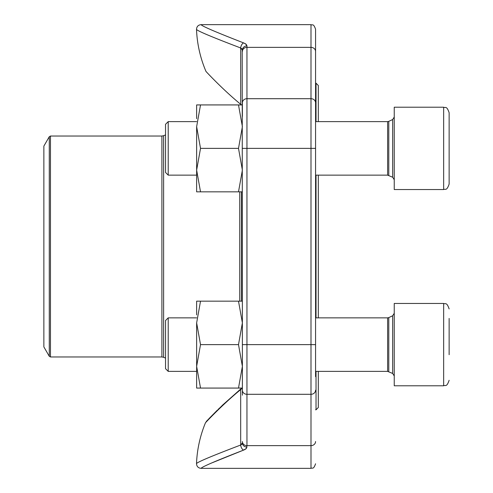 <?xml version="1.0" encoding="UTF-8"?>
<svg xmlns="http://www.w3.org/2000/svg" width="493" height="493" viewBox="0 0 493 493"><rect width="100%" height="100%" fill="white"/><g stroke="black" fill="none" stroke-linecap="round" stroke-linejoin="round"><path stroke-width="0.74" d="M168.212 175.144L165.537 172.47L165.537 124.298L168.212 121.623L168.212 175.144L196.639 175.144M449.135 121.974L449.135 112.706C446.578 105.243 445.321 108.275 443.651 107.215C445.321 108.275 446.578 105.243 449.135 112.706L449.135 184.062C446.578 191.524 445.321 188.492 443.651 189.552L443.651 107.215L394.246 107.215L394.246 189.552L443.651 189.552C445.321 188.492 446.578 191.524 449.135 184.062M449.135 158.469L449.135 164.477M168.212 371.377L165.537 368.702L165.537 320.53L168.212 317.856L168.212 371.377L196.639 371.377M449.135 318.435L449.135 354.701M394.246 385.785L394.246 303.448L443.651 303.448C445.321 304.508 446.578 301.476 449.135 308.938C446.578 301.476 445.321 304.508 443.651 303.448L443.651 385.785C445.321 384.725 446.578 387.757 449.135 380.294C446.578 387.757 445.321 384.725 443.651 385.785L394.246 385.785M242.383 191.839L200.522 191.839L196.639 170.11L200.522 148.381L196.639 126.658L200.522 104.929L196.639 104.929L196.639 118.653M196.639 126.658L196.639 191.839L200.522 191.839M238.501 191.839L242.383 170.11L238.501 148.381L242.383 126.658L238.501 104.929L200.522 104.929M238.501 104.929L242.383 104.929M238.501 148.381L200.522 148.381M238.501 388.071L242.383 366.342L242.383 388.071L200.522 388.071L196.639 366.342L200.522 344.619L196.639 322.89L200.522 301.161L196.639 301.161L196.639 314.885M196.639 322.89L196.639 388.071L200.522 388.071M242.383 395.164L242.383 344.619L242.383 366.342L238.501 344.619L242.383 322.89L238.501 301.161L200.522 301.161M238.501 301.161L242.383 301.161M238.501 344.619L200.522 344.619M246.605 44.82L246.956 45.917L245.594 43.846L243.56 42.885C216.014 32.181 201.853 26.098 201.076 24.65C201.853 26.098 216.008 32.174 243.56 42.885C216.014 32.181 201.853 26.098 201.076 24.65C201.853 26.098 216.008 32.174 243.56 42.885L246.075 44.216M212.409 462.674L243.56 450.115C216.014 460.819 201.853 466.902 201.076 468.35C201.853 466.902 216.008 460.826 243.56 450.115L246.432 448.414L246.956 445.635L310.997 445.635L310.997 24.65C312.352 25.525 313.394 22.968 315.569 29.223L315.569 376.64M241.946 444.107L242.383 442.948L240.683 445.025C212.138 455.883 197.41 462.07 196.51 463.593C197.446 462.058 212.175 455.871 240.683 445.025A4.573 2.656 72 0 0 243.56 450.115L245.267 449.363M246.075 448.784L246.956 447.083A4.573 4.135 -0 0 1 242.383 442.948M242.383 376.64L242.383 392.305M242.383 100.695L242.383 116.36M242.383 51.469A4.573 4.104 0 0 1 246.956 47.365L246.956 344.619L242.383 344.619L242.211 49.306M315.569 116.36L315.569 29.223M241.946 48.893L240.683 47.975C212.138 37.117 197.41 30.93 196.51 29.407C197.446 30.942 212.175 37.129 240.683 47.975C212.138 37.117 197.41 30.93 196.51 29.407C197.446 30.942 212.175 37.129 240.683 47.975L242.383 50.052A4.573 4.135 180 0 1 246.956 45.917L246.956 47.365L310.997 47.365A4.573 4.104 180 0 1 315.569 51.469M240.492 104.14C222.09 88.98 205.932 71.399 205.988 71.448C205.901 71.362 221.955 88.857 240.492 104.14L241.274 104.929M310.997 24.65L201.076 24.65C198.223 24.952 196.695 26.542 196.51 29.407A119.158 119.158 0 0 0 205.988 71.448L206.801 72.323M240.683 445.025L240.683 389.575C221.714 405.172 205.532 422.704 205.482 422.754C205.353 422.895 221.665 405.215 240.683 389.575L240.683 389.575A4.573 3.889 -0 0 0 242.02 388.071M243.56 42.885A4.573 2.656 108 0 0 240.683 47.975L240.683 104.3M240.701 445.019L241.539 444.501M318.318 175.144L318.318 317.856M318.318 371.377L318.318 407.514L316.025 409.8L316.025 371.377M316.025 121.623L316.025 83.2L318.318 85.486L318.318 121.623M316.025 317.856L316.025 175.144M43.865 246.5L43.865 346.906L49.275 356.279L49.275 136.721L43.865 146.094L43.865 246.5M388.78 175.403L388.78 121.358L387.615 121.623L387.615 175.144L392.668 177.233L392.668 119.534L394.246 117.051M388.78 371.642L388.78 317.597L387.615 317.856L387.615 371.377L392.668 373.466L392.668 315.766L394.246 313.283M242.383 102.809A4.573 4.104 180 0 1 246.956 98.699L310.997 98.699A4.573 4.104 180 0 1 315.569 102.809M242.383 148.381L315.569 148.381M315.569 390.191A4.573 4.104 -0 0 1 310.997 394.301L246.956 394.301L246.956 344.619L315.569 344.619M242.383 390.191A4.573 4.104 180 0 0 246.956 394.301L246.956 445.635A4.573 4.104 180 0 1 242.383 441.531M207.781 419.888L205.482 422.754A119.158 119.158 0 0 0 196.51 463.593C196.695 466.458 198.223 468.048 201.076 468.35L310.997 468.35L310.997 445.635A4.573 4.104 0 0 0 315.569 441.531M241.441 191.839L241.441 301.161M161.907 136.031L50.465 136.031L50.465 356.969L161.907 356.969L161.907 136.031L163.614 135.698L163.614 357.302L165.537 358.072M239.734 301.161L239.734 191.839M392.668 177.233L394.246 179.717M388.78 121.358L392.668 119.534M387.615 121.623L315.569 121.623M196.639 121.623L168.212 121.623M387.615 175.144L315.569 175.144M392.668 373.466L394.246 375.949M388.78 317.597L392.668 315.766M387.615 317.856L315.569 317.856M196.639 317.856L168.212 317.856M387.615 371.377L315.569 371.377M206.376 421.367L222.848 404.858L240.72 389.008L218.263 409.258M217.234 410.275L208.835 418.785M310.997 468.35C312.352 467.475 313.394 470.032 315.569 463.777M315.569 409.8L316.025 409.8M315.569 83.2L316.025 83.2M163.614 135.698L165.537 134.928M49.275 356.279L50.465 356.969M50.465 136.031L49.275 136.721M161.907 356.969L163.614 357.302M239.734 387.973L241.441 388.299M241.441 104.701L239.734 105.027"/></g></svg>
